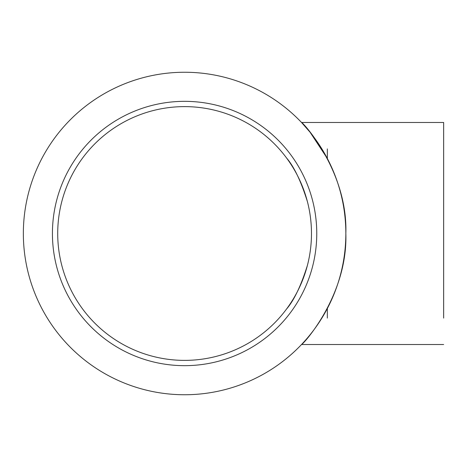 <?xml version="1.0" encoding="UTF-8"?>
<svg xmlns="http://www.w3.org/2000/svg" width="467" height="467" viewBox="0 0 467 467"><rect width="100%" height="100%" fill="white"/><g stroke="black" fill="none" stroke-linecap="round" stroke-linejoin="round"><path stroke-width="0.7" d="M307.426 265.32C301.028 285.734 294.076 300.304 286.563 309.014C294.076 300.304 301.028 285.734 307.426 265.32C310.1 255.005 311.454 244.404 311.477 233.5A126.884 126.884 0 0 1 121.157 343.385A126.884 126.884 0 0 1 121.157 123.615A126.884 126.884 0 0 1 311.477 233.5C311.454 222.596 310.1 211.995 307.426 201.68C301.028 181.266 294.076 166.696 286.563 157.986C294.076 166.696 301.028 181.266 307.426 201.68C310.094 211.96 311.448 222.537 311.477 233.407M345.843 233.5C347.903 295.401 302.931 344.716 301.536 344.523C302.931 344.716 347.903 295.401 345.843 233.5A161.249 161.249 0 0 0 184.599 72.251A161.249 161.249 0 0 0 23.35 233.5A161.249 161.249 0 0 0 184.599 394.749A161.249 161.249 0 0 0 345.843 233.5C347.903 171.599 302.931 122.284 301.536 122.477L443.65 122.477L443.65 318.091M327.338 148.909L327.338 158.5L310.1 132.26L301.536 122.477M443.65 148.909L443.65 122.477M52.427 233.5A132.173 132.173 0 0 0 250.68 347.962A132.173 132.173 0 0 0 250.68 119.038A132.173 132.173 0 0 0 52.427 233.5M327.338 308.5L327.338 318.091M301.536 344.523L443.65 344.523"/></g></svg>
